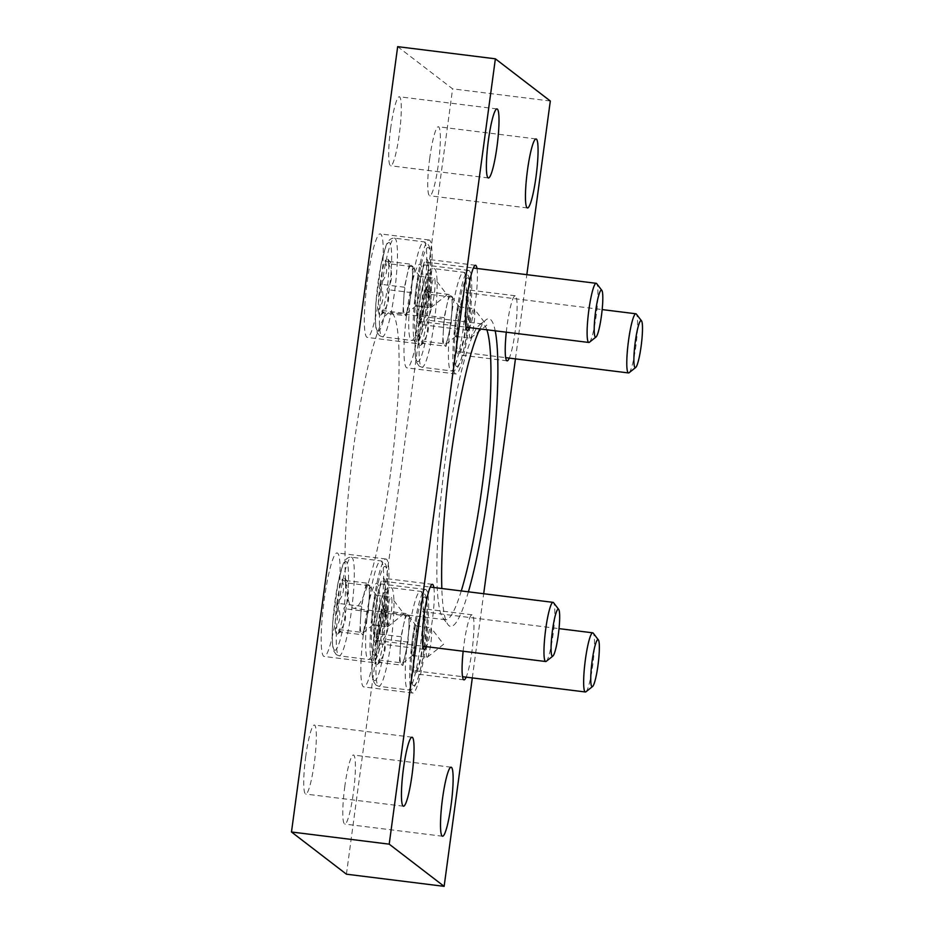<?xml version="1.0" encoding="UTF-8"?>
<svg xmlns="http://www.w3.org/2000/svg" width="933" height="933" viewBox="0 0 933 933"><rect width="100%" height="100%" fill="white"/><g stroke="black" fill="none" stroke-linecap="round" stroke-linejoin="round"><path stroke-width="0.7" stroke-dasharray="4.67 3.5" d="M346.423 874.186L452.598 88.845L397.668 46.65M550.318 101.009L452.598 88.845M472.308 677.918L483.691 593.726M515.448 358.867L526.83 274.675M305.767 756.278A34.778 4.665 97.1 0 0 305.744 794.065A34.778 4.665 97.1 0 0 314.666 760.127A34.778 4.665 97.1 0 0 314.339 725.046A34.778 4.665 97.1 0 0 305.767 756.278M390.717 127.996A34.778 4.665 97.1 0 0 390.694 165.794A34.778 4.665 97.1 0 0 399.604 131.856A34.778 4.665 97.1 0 0 399.277 96.764A34.778 4.665 97.1 0 0 390.717 127.996M344.825 786.274A34.778 4.665 97.1 0 0 344.802 824.072A34.778 4.665 97.1 0 0 353.724 790.134A34.778 4.665 97.1 0 0 353.397 755.042A34.778 4.665 97.1 0 0 344.825 786.274M429.775 158.004A34.778 4.665 97.1 0 0 429.751 195.79A34.778 4.665 97.1 0 0 438.673 161.852A34.778 4.665 97.1 0 0 438.347 126.771A34.778 4.665 97.1 0 0 429.775 158.004M463.153 651.246A32.795 4.397 -82.9 0 1 472.075 614.8A32.795 4.397 -82.9 0 1 472.051 650.429A32.795 4.397 -82.9 0 1 466.162 677.148M476.985 268.471A32.795 4.397 -82.9 0 1 475.515 300.916A32.795 4.397 -82.9 0 1 469.626 327.635M506.292 332.195A32.795 4.397 -82.9 0 1 515.214 295.761A32.795 4.397 -82.9 0 1 515.191 331.39A32.795 4.397 -82.9 0 1 509.29 358.097M433.845 587.51A32.795 4.397 -82.9 0 1 432.376 619.967A32.795 4.397 -82.9 0 1 426.486 646.674M468.401 591.814A155.006 20.771 -82.9 0 1 447.992 624.644A155.006 20.771 -82.9 0 1 441.834 588.513M479.842 328.906A155.006 20.771 -82.9 0 1 485.941 319.832A155.006 20.771 -82.9 0 1 495.201 330.818M376.722 640.096A52.166 6.986 -82.9 0 1 363.87 686.945A52.166 6.986 -82.9 0 1 363.38 634.312A52.166 6.986 -82.9 0 1 376.757 583.417A52.166 6.986 -82.9 0 1 376.722 640.096M380.186 290.583A52.166 6.986 -82.9 0 1 367.334 337.419A52.166 6.986 -82.9 0 1 366.844 284.798A52.166 6.986 -82.9 0 1 380.221 233.891A52.166 6.986 -82.9 0 1 380.186 290.583M419.862 321.057A52.166 6.986 -82.9 0 1 407.01 367.894A52.166 6.986 -82.9 0 1 406.508 315.272A52.166 6.986 -82.9 0 1 419.897 264.366A52.166 6.986 -82.9 0 1 419.862 321.057M337.046 609.634A52.166 6.986 -82.9 0 1 324.194 656.47A52.166 6.986 -82.9 0 1 323.704 603.838A52.166 6.986 -82.9 0 1 337.081 552.942A52.166 6.986 -82.9 0 1 337.046 609.634M390.356 474.477A149.047 19.966 -82.9 0 1 353.63 608.316A149.047 19.966 -82.9 0 1 352.231 457.951A149.047 19.966 -82.9 0 1 390.449 312.52A149.047 19.966 -82.9 0 1 390.356 474.477M461.275 590.927A149.047 19.966 -82.9 0 1 445.484 619.757A149.047 19.966 -82.9 0 1 442.977 618.066A149.047 19.966 -82.9 0 1 444.073 469.381A149.047 19.966 -82.9 0 1 479.457 324.976A149.047 19.966 -82.9 0 1 482.303 323.949A149.047 19.966 -82.9 0 1 486.851 329.781M383.521 613.879A32.795 4.397 -82.9 0 1 375.439 643.327A32.795 4.397 -82.9 0 1 375.136 610.24A32.795 4.397 -82.9 0 1 383.545 578.25A32.795 4.397 -82.9 0 1 383.521 613.879M385.9 615.71A52.166 6.986 -82.9 0 1 373.048 662.558A52.166 6.986 -82.9 0 1 372.559 609.925A52.166 6.986 -82.9 0 1 385.935 559.019A52.166 6.986 -82.9 0 1 385.9 615.71M466.337 325.302A32.795 4.397 -82.9 0 1 458.255 354.75A32.795 4.397 -82.9 0 1 457.94 321.675A32.795 4.397 -82.9 0 1 466.36 289.673A32.795 4.397 -82.9 0 1 466.337 325.302M468.716 327.133A52.166 6.986 -82.9 0 1 455.864 373.981A52.166 6.986 -82.9 0 1 455.374 321.349A52.166 6.986 -82.9 0 1 468.751 270.442A52.166 6.986 -82.9 0 1 468.716 327.133M426.661 294.84A32.795 4.397 -82.9 0 1 418.579 324.276A32.795 4.397 -82.9 0 1 418.276 291.201A32.795 4.397 -82.9 0 1 426.684 259.199A32.795 4.397 -82.9 0 1 426.661 294.84M429.04 296.659A52.166 6.986 -82.9 0 1 416.188 343.507A52.166 6.986 -82.9 0 1 415.698 290.874A52.166 6.986 -82.9 0 1 429.075 239.979A52.166 6.986 -82.9 0 1 429.04 296.659M423.197 644.353A32.795 4.397 -82.9 0 1 415.115 673.801A32.795 4.397 -82.9 0 1 414.812 640.714A32.795 4.397 -82.9 0 1 423.22 608.724A32.795 4.397 -82.9 0 1 423.197 644.353M425.576 646.184A52.166 6.986 -82.9 0 1 412.724 693.021A52.166 6.986 -82.9 0 1 412.234 640.4A52.166 6.986 -82.9 0 1 425.611 589.493A52.166 6.986 -82.9 0 1 425.576 646.184M336.883 603.219A28.678 3.849 97.1 0 0 335.332 629.11C340.767 621.145 341.28 612.515 336.883 603.219C343.496 596.152 345.187 588.42 341.968 580.023A28.678 3.849 97.1 0 0 336.883 603.219L361.316 606.252L359.753 632.154L363.275 634.86L368.36 611.675L369.911 585.772L366.389 583.067L361.316 606.252M338.854 631.816L340.942 631.373L335.332 629.11A28.678 3.849 97.1 0 0 337.419 634.183A28.678 3.849 97.1 0 0 338.854 631.816A28.678 3.849 97.1 0 0 343.927 608.631C347.169 616.923 345.478 624.655 338.854 631.816L363.275 634.86M345.49 582.728A28.678 3.849 97.1 0 0 344.44 577.784A28.678 3.849 97.1 0 0 341.968 580.023L347.636 581.982L345.49 582.728C349.898 591.919 349.374 600.549 343.927 608.631A28.678 3.849 97.1 0 0 345.49 582.728L369.911 585.772M375.509 640.236A29.809 3.989 97.1 0 0 375.812 640.365A29.809 3.989 97.1 0 0 383.451 611.278A29.809 3.989 97.1 0 0 383.171 581.212A29.809 3.989 97.1 0 0 375.672 609.132A29.809 3.989 97.1 0 0 375.509 640.236M546.271 661.31A29.809 3.989 97.1 0 0 553.339 632.434A29.809 3.989 97.1 0 0 553.561 602.695M360.535 619.209A24.841 3.324 97.1 0 0 361.514 633.507A24.841 3.324 97.1 0 0 362.237 633.449A24.841 3.324 97.1 0 0 365.818 623.267A24.841 3.324 97.1 0 0 369.141 598.718A24.841 3.324 97.1 0 0 368.325 584.594A24.841 3.324 97.1 0 0 368.15 584.42A24.841 3.324 97.1 0 0 363.858 594.659A24.841 3.324 97.1 0 0 360.535 619.209M366.389 583.067L341.968 580.023M359.753 632.154L335.332 629.11M368.36 611.675L343.927 608.631M387.277 626.731A14.905 1.994 97.1 0 0 387.428 626.789A14.905 1.994 97.1 0 0 387.708 626.696A14.905 1.994 97.1 0 0 391.242 612.246A14.905 1.994 97.1 0 0 391.359 597.388A14.905 1.994 97.1 0 0 391.254 597.283A14.905 1.994 97.1 0 0 391.102 597.213A14.905 1.994 97.1 0 0 387.358 611.173A14.905 1.994 97.1 0 0 387.277 626.731M372.617 624.9A14.905 1.994 97.1 0 0 372.768 624.97A14.905 1.994 97.1 0 0 373.048 624.865A14.905 1.994 97.1 0 0 376.594 610.427A14.905 1.994 97.1 0 0 376.699 595.557A14.905 1.994 97.1 0 0 376.454 595.394A14.905 1.994 97.1 0 0 372.699 609.354A14.905 1.994 97.1 0 0 372.617 624.9M380.023 284.168A28.678 3.849 97.1 0 0 378.46 310.059C383.906 302.105 384.419 293.475 380.023 284.168C386.624 277.101 388.315 269.369 385.107 260.983A28.678 3.849 97.1 0 0 380.023 284.168L404.444 287.212L402.893 313.103L406.415 315.809L411.5 292.624L413.051 266.733L409.529 264.016L404.444 287.212M381.994 312.777L384.081 312.322L378.46 310.059A28.678 3.849 97.1 0 0 380.547 315.144A28.678 3.849 97.1 0 0 381.994 312.777A28.678 3.849 97.1 0 0 387.067 289.58C390.309 297.872 388.618 305.604 381.994 312.777L406.415 315.809M388.629 263.689A28.678 3.849 97.1 0 0 387.568 258.733A28.678 3.849 97.1 0 0 385.107 260.983L390.775 262.931L388.629 263.689C393.038 272.879 392.513 281.509 387.067 289.58A28.678 3.849 97.1 0 0 388.629 263.689L413.051 266.733M418.649 321.197A29.809 3.989 97.1 0 0 418.952 321.325A29.809 3.989 97.1 0 0 426.591 292.239A29.809 3.989 97.1 0 0 426.311 262.161A29.809 3.989 97.1 0 0 418.812 290.081A29.809 3.989 97.1 0 0 418.649 321.197M589.399 342.259A29.809 3.989 97.1 0 0 596.479 313.383A29.809 3.989 97.1 0 0 596.7 283.644M403.674 300.158A24.841 3.324 97.1 0 0 404.654 314.456A24.841 3.324 97.1 0 0 405.377 314.398A24.841 3.324 97.1 0 0 408.957 304.216A24.841 3.324 97.1 0 0 412.281 279.678A24.841 3.324 97.1 0 0 411.465 265.543A24.841 3.324 97.1 0 0 411.29 265.38A24.841 3.324 97.1 0 0 406.986 275.62A24.841 3.324 97.1 0 0 403.674 300.158M409.529 264.016L385.107 260.983M402.893 313.103L378.46 310.059M411.5 292.624L387.067 289.58M430.416 307.68A14.905 1.994 97.1 0 0 430.556 307.75A14.905 1.994 97.1 0 0 430.848 307.645A14.905 1.994 97.1 0 0 434.381 293.207A14.905 1.994 97.1 0 0 434.498 278.337A14.905 1.994 97.1 0 0 434.393 278.232A14.905 1.994 97.1 0 0 434.242 278.162A14.905 1.994 97.1 0 0 430.498 292.134A14.905 1.994 97.1 0 0 430.416 307.68M415.756 305.861A14.905 1.994 97.1 0 0 415.908 305.919A14.905 1.994 97.1 0 0 416.188 305.826A14.905 1.994 97.1 0 0 419.722 291.376A14.905 1.994 97.1 0 0 419.838 276.506A14.905 1.994 97.1 0 0 419.582 276.343A14.905 1.994 97.1 0 0 415.838 290.303A14.905 1.994 97.1 0 0 415.756 305.861M376.559 633.682A28.678 3.849 97.1 0 0 375.008 659.584C380.442 651.619 380.956 642.989 376.559 633.682C383.16 626.626 384.863 618.894 381.644 610.497A28.678 3.849 97.1 0 0 376.559 633.682L400.992 636.726L399.429 662.628L402.951 665.334L408.036 642.137L409.587 616.246L406.065 613.541L400.992 636.726M378.53 662.29L380.617 661.847L375.008 659.584A28.678 3.849 97.1 0 0 377.084 664.658A28.678 3.849 97.1 0 0 378.53 662.29A28.678 3.849 97.1 0 0 383.603 639.105C386.845 647.397 385.154 655.118 378.53 662.29L402.951 665.334M385.166 613.203A28.678 3.849 97.1 0 0 384.104 608.258A28.678 3.849 97.1 0 0 381.644 610.497L387.312 612.445L385.166 613.203C389.574 622.393 389.049 631.023 383.603 639.105A28.678 3.849 97.1 0 0 385.166 613.203L409.587 616.246M415.185 670.71A29.809 3.989 97.1 0 0 415.488 670.839A29.809 3.989 97.1 0 0 423.127 641.752A29.809 3.989 97.1 0 0 422.847 611.675A29.809 3.989 97.1 0 0 415.348 639.606A29.809 3.989 97.1 0 0 415.185 670.71M585.947 691.785A29.809 3.989 97.1 0 0 593.015 662.896A29.809 3.989 97.1 0 0 593.236 633.169M400.21 649.671A24.841 3.324 97.1 0 0 401.19 663.981A24.841 3.324 97.1 0 0 401.913 663.911A24.841 3.324 97.1 0 0 405.493 653.73A24.841 3.324 97.1 0 0 408.817 629.192A24.841 3.324 97.1 0 0 408.001 615.069A24.841 3.324 97.1 0 0 407.826 614.894A24.841 3.324 97.1 0 0 403.522 625.133A24.841 3.324 97.1 0 0 400.21 649.671M406.065 613.541L381.644 610.497M399.429 662.628L375.008 659.584M408.036 642.137L383.603 639.105M426.952 657.205A14.905 1.994 97.1 0 0 427.092 657.264A14.905 1.994 97.1 0 0 427.384 657.159A14.905 1.994 97.1 0 0 430.918 642.72A14.905 1.994 97.1 0 0 431.034 627.851A14.905 1.994 97.1 0 0 430.929 627.746A14.905 1.994 97.1 0 0 430.778 627.687A14.905 1.994 97.1 0 0 427.034 641.647A14.905 1.994 97.1 0 0 426.952 657.205M412.293 655.374A14.905 1.994 97.1 0 0 412.444 655.444A14.905 1.994 97.1 0 0 412.724 655.339A14.905 1.994 97.1 0 0 416.27 640.901A14.905 1.994 97.1 0 0 416.375 626.031A14.905 1.994 97.1 0 0 416.118 625.856A14.905 1.994 97.1 0 0 412.374 639.828A14.905 1.994 97.1 0 0 412.293 655.374M419.698 314.643A28.678 3.849 97.1 0 0 418.136 340.533C423.582 332.568 424.095 323.938 419.698 314.643C426.299 307.575 427.99 299.843 424.772 291.446A28.678 3.849 97.1 0 0 419.698 314.643L444.12 317.686L442.569 343.577L446.091 346.283L451.175 323.098L452.727 297.195L449.205 294.49L444.12 317.686M421.669 343.239L423.757 342.796L418.136 340.533A28.678 3.849 97.1 0 0 420.223 345.618A28.678 3.849 97.1 0 0 421.669 343.239A28.678 3.849 97.1 0 0 426.743 320.054C429.985 328.346 428.294 336.078 421.669 343.239L446.091 346.283M428.305 294.163A28.678 3.849 97.1 0 0 427.244 289.207A28.678 3.849 97.1 0 0 424.772 291.446L430.451 293.405L428.305 294.163C432.702 303.342 432.189 311.984 426.743 320.054A28.678 3.849 97.1 0 0 428.305 294.163L452.727 297.195M458.325 351.659A29.809 3.989 97.1 0 0 458.628 351.788A29.809 3.989 97.1 0 0 466.267 322.701A29.809 3.989 97.1 0 0 465.987 292.635A29.809 3.989 97.1 0 0 458.488 320.555A29.809 3.989 97.1 0 0 458.325 351.659M629.075 372.734A29.809 3.989 97.1 0 0 636.154 343.857A29.809 3.989 97.1 0 0 636.376 314.118M443.35 330.632A24.841 3.324 97.1 0 0 444.33 344.93A24.841 3.324 97.1 0 0 445.053 344.872A24.841 3.324 97.1 0 0 448.633 334.69A24.841 3.324 97.1 0 0 451.945 310.141A24.841 3.324 97.1 0 0 451.14 296.018A24.841 3.324 97.1 0 0 450.966 295.843A24.841 3.324 97.1 0 0 446.662 306.082A24.841 3.324 97.1 0 0 443.35 330.632M449.205 294.49L424.772 291.446M442.569 343.577L418.136 340.533M451.175 323.098L426.743 320.054M470.08 338.154A14.905 1.994 97.1 0 0 470.232 338.224A14.905 1.994 97.1 0 0 470.524 338.119A14.905 1.994 97.1 0 0 474.057 323.669A14.905 1.994 97.1 0 0 474.162 308.811A14.905 1.994 97.1 0 0 474.069 308.706A14.905 1.994 97.1 0 0 473.917 308.636A14.905 1.994 97.1 0 0 470.174 322.596A14.905 1.994 97.1 0 0 470.08 338.154M455.432 336.335A14.905 1.994 97.1 0 0 455.572 336.393A14.905 1.994 97.1 0 0 455.864 336.288A14.905 1.994 97.1 0 0 459.398 321.85A14.905 1.994 97.1 0 0 459.514 306.98A14.905 1.994 97.1 0 0 459.258 306.817A14.905 1.994 97.1 0 0 455.514 320.777A14.905 1.994 97.1 0 0 455.432 336.335M334.434 650.103A44.714 5.995 97.1 0 0 348.149 587.487A44.714 5.995 97.1 0 0 338.632 580.186A44.714 5.995 97.1 0 0 334.434 650.103M338.656 655.619A49.682 6.659 97.1 0 0 339.157 655.829A49.682 6.659 97.1 0 0 351.904 607.348A49.682 6.659 97.1 0 0 351.426 557.234A49.682 6.659 97.1 0 0 338.936 603.779A49.682 6.659 97.1 0 0 338.656 655.619M367.975 659.269A49.682 6.659 97.1 0 0 368.477 659.479A49.682 6.659 97.1 0 0 381.212 610.998A49.682 6.659 97.1 0 0 380.746 560.885A49.682 6.659 97.1 0 0 368.243 607.418A49.682 6.659 97.1 0 0 367.975 659.269M373.527 654.966A44.714 5.995 97.1 0 0 387.242 592.35A44.714 5.995 97.1 0 0 377.725 585.049A44.714 5.995 97.1 0 0 373.527 654.966M377.573 331.052A44.714 5.995 97.1 0 0 391.289 268.447A44.714 5.995 97.1 0 0 381.772 261.135A44.714 5.995 97.1 0 0 377.573 331.052M381.795 336.568A49.682 6.659 97.1 0 0 382.297 336.79A49.682 6.659 97.1 0 0 395.032 288.309A49.682 6.659 97.1 0 0 394.566 238.183A49.682 6.659 97.1 0 0 382.075 284.728A49.682 6.659 97.1 0 0 381.795 336.568M411.103 340.218A49.682 6.659 97.1 0 0 411.605 340.428A49.682 6.659 97.1 0 0 424.352 291.959A49.682 6.659 97.1 0 0 423.885 241.834A49.682 6.659 97.1 0 0 411.383 288.379A49.682 6.659 97.1 0 0 411.103 340.218M416.654 335.915A44.714 5.995 97.1 0 0 430.37 273.311A44.714 5.995 97.1 0 0 420.865 265.998A44.714 5.995 97.1 0 0 416.654 335.915M374.11 680.565A44.714 5.995 97.1 0 0 387.825 617.961A44.714 5.995 97.1 0 0 378.308 610.649A44.714 5.995 97.1 0 0 374.11 680.565M378.331 686.082A49.682 6.659 97.1 0 0 378.833 686.303A49.682 6.659 97.1 0 0 391.568 637.822A49.682 6.659 97.1 0 0 391.102 587.697A49.682 6.659 97.1 0 0 378.611 634.242A49.682 6.659 97.1 0 0 378.331 686.082M407.651 689.732A49.682 6.659 97.1 0 0 408.141 689.954A49.682 6.659 97.1 0 0 420.888 641.472A49.682 6.659 97.1 0 0 420.421 591.347A49.682 6.659 97.1 0 0 407.919 637.892A49.682 6.659 97.1 0 0 407.651 689.732M413.191 685.44A44.714 5.995 97.1 0 0 426.906 622.824A44.714 5.995 97.1 0 0 417.401 615.512A44.714 5.995 97.1 0 0 413.191 685.44M417.249 361.526A44.714 5.995 97.1 0 0 430.964 298.91A44.714 5.995 97.1 0 0 421.448 291.609A44.714 5.995 97.1 0 0 417.249 361.526M421.471 367.042A49.682 6.659 97.1 0 0 421.973 367.252A49.682 6.659 97.1 0 0 434.708 318.783A49.682 6.659 97.1 0 0 434.242 268.657A49.682 6.659 97.1 0 0 421.751 315.202A49.682 6.659 97.1 0 0 421.471 367.042M450.779 370.693A49.682 6.659 97.1 0 0 451.28 370.902A49.682 6.659 97.1 0 0 464.028 322.421A49.682 6.659 97.1 0 0 463.561 272.308A49.682 6.659 97.1 0 0 451.059 318.841A49.682 6.659 97.1 0 0 450.779 370.693M456.33 366.389A44.714 5.995 97.1 0 0 470.045 303.773A44.714 5.995 97.1 0 0 460.529 296.472A44.714 5.995 97.1 0 0 456.33 366.389M412.048 737.21L314.339 725.046M403.453 806.229L305.744 794.065M496.997 108.928L399.277 96.764M488.402 177.958L390.694 165.794M451.106 767.206L353.397 755.042M442.522 836.236L344.802 824.072M536.055 138.935L438.347 126.771M527.46 207.954L429.751 195.79M442.977 618.066L447.992 624.644M479.457 324.976L485.941 319.832M482.303 323.949L390.449 312.52M445.484 619.757L353.63 608.316M432.399 584.326L383.545 578.25M424.293 649.403L375.439 643.327M385.935 559.019L337.081 552.942M373.048 662.558L324.194 656.47M515.214 295.761L466.36 289.673M507.109 360.838L458.255 354.75M468.751 270.442L419.897 264.366M455.864 373.981L407.01 367.894M475.538 265.287L426.684 259.199M467.433 330.364L418.579 324.276M429.075 239.979L380.221 233.891M416.188 343.507L367.334 337.419M472.075 614.8L423.22 608.724M463.969 679.877L415.115 673.801M425.611 589.493L376.757 583.417M412.724 693.021L363.87 686.945M340.953 631.384L337.419 634.183M347.636 581.982L344.44 577.784M336.3 654.651L333.839 651.129L332.824 646.896C332.031 641.099 332.008 632.796 332.766 621.984L337.933 583.253L342.668 565.421C344.674 559.66 347.589 556.931 351.426 557.234L380.746 560.885C384.536 561.538 386.694 564.873 387.23 570.891L387.463 589.178L383.661 624.177C381.702 636.049 379.544 645.123 377.2 651.397L374.786 656.226C373.503 658.383 371.404 659.468 368.477 659.479L339.157 655.829L336.3 654.651M375.812 640.365L422.847 646.219M383.171 581.212L430.218 587.067M387.708 626.696L403.919 613.832L391.359 597.388M372.768 624.97L387.428 626.789M376.454 595.394L391.102 597.213M376.699 595.557L368.325 584.594M373.048 624.865L362.237 633.449M384.093 312.333L380.547 315.144M390.775 262.931L387.568 258.733M379.428 335.6L376.979 332.078L375.952 327.845C375.159 322.048 375.148 313.756 375.906 302.945L381.072 264.202L385.807 246.37C387.801 240.609 390.729 237.88 394.566 238.183L423.885 241.834C427.676 242.487 429.833 245.834 430.358 251.852L430.603 270.127L426.801 305.126C424.83 317.01 422.672 326.084 420.328 332.346L417.926 337.175C416.643 339.344 414.532 340.428 411.605 340.428L382.297 336.79L379.428 335.6M418.952 321.325L465.987 327.18M426.311 262.161L473.358 268.016M430.848 307.645L447.059 294.781L434.498 278.337M415.908 305.919L430.556 307.75M419.582 276.343L434.242 278.162M419.838 276.506L411.465 265.543M416.188 305.826L405.377 314.398M380.629 661.847L377.084 664.658M387.312 612.445L384.104 608.258M375.964 685.114L373.515 681.603L372.5 677.358C371.696 671.573 371.684 663.27 372.442 652.459L377.608 613.716L382.343 595.895C384.338 590.134 387.265 587.405 391.102 587.697L420.421 591.347C424.212 592.012 426.369 595.347 426.894 601.365L427.139 619.652L423.337 654.651C421.366 666.524 419.22 675.597 416.864 681.871L414.462 686.688C413.179 688.857 411.068 689.942 408.141 689.954L378.833 686.303L375.964 685.114M415.488 670.839L462.523 676.693M422.847 611.675L559.019 628.632M427.384 657.159L443.595 644.295L431.034 627.851M412.444 655.444L427.092 657.264M416.118 625.856L430.778 627.687M416.375 626.031L408.001 615.069M412.724 655.339L401.913 663.911M423.769 342.808L420.223 345.618M430.451 293.405L427.244 289.207M419.104 366.074L416.643 362.552L415.628 358.319C414.835 352.522 414.823 344.219 415.582 333.419L420.736 294.676L425.483 276.844C427.477 271.083 430.405 268.354 434.242 268.657L463.561 272.308C467.351 272.961 469.509 276.296 470.034 282.314L470.279 300.601L466.477 335.6C464.506 347.484 462.348 356.546 460.004 362.82L457.602 367.649C456.319 369.806 454.208 370.891 451.28 370.902L421.973 367.252L419.104 366.074M458.628 351.788L505.663 357.654M465.987 292.635L602.158 309.581M470.524 338.119L486.734 325.255L474.162 308.811M455.572 336.393L470.232 338.224M459.258 306.817L473.917 308.636M459.514 306.98L451.14 296.018M455.864 336.288L445.053 344.872"/><path stroke-width="1.4" d="M526.83 274.675L550.318 101.009L495.376 58.814L389.201 844.155L291.481 831.991L346.423 874.186L444.131 886.35L472.308 677.918M389.201 844.155L444.131 886.35M483.691 593.726L515.448 358.867M495.376 58.814L397.668 46.65L291.481 831.991M403.476 768.442A34.778 4.665 97.1 0 0 403.453 806.229A34.778 4.665 97.1 0 0 412.374 772.291A34.778 4.665 97.1 0 0 412.048 737.21A34.778 4.665 97.1 0 0 403.476 768.442M488.425 140.16A34.778 4.665 97.1 0 0 488.402 177.958A34.778 4.665 97.1 0 0 497.324 144.02A34.778 4.665 97.1 0 0 496.997 108.928A34.778 4.665 97.1 0 0 488.425 140.16M442.545 798.438A34.778 4.665 97.1 0 0 442.522 836.236A34.778 4.665 97.1 0 0 451.444 802.298A34.778 4.665 97.1 0 0 451.106 767.206A34.778 4.665 97.1 0 0 442.545 798.438M527.483 170.168A34.778 4.665 97.1 0 0 527.46 207.954A34.778 4.665 97.1 0 0 536.382 174.016A34.778 4.665 97.1 0 0 536.055 138.935A34.778 4.665 97.1 0 0 527.483 170.168M466.162 677.148A32.795 4.397 -82.9 0 1 463.969 679.877A32.795 4.397 -82.9 0 1 463.153 651.246M469.626 327.635A32.795 4.397 -82.9 0 1 467.433 330.364A32.795 4.397 -82.9 0 1 467.13 297.277A32.795 4.397 -82.9 0 1 475.538 265.287A32.795 4.397 -82.9 0 1 476.985 268.471M509.29 358.097A32.795 4.397 -82.9 0 1 507.109 360.838A32.795 4.397 -82.9 0 1 506.292 332.195M426.486 646.674A32.795 4.397 -82.9 0 1 424.293 649.403A32.795 4.397 -82.9 0 1 423.99 616.328A32.795 4.397 -82.9 0 1 432.399 584.326A32.795 4.397 -82.9 0 1 433.845 587.51M495.201 330.818A155.006 20.771 -82.9 0 1 488.799 487.213A155.006 20.771 -82.9 0 1 468.401 591.814M441.834 588.513A155.006 20.771 -82.9 0 1 479.842 328.906M486.851 329.781A149.047 19.966 -82.9 0 1 482.209 485.918A149.047 19.966 -82.9 0 1 461.275 590.927M558.704 609.424L553.561 602.695A29.809 3.989 97.1 0 0 553.059 602.356A29.809 3.989 97.1 0 0 545.56 630.276A29.809 3.989 97.1 0 0 545.397 661.392A29.809 3.989 97.1 0 0 545.7 661.52A29.809 3.989 97.1 0 0 546.271 661.31L552.896 656.051A23.71 3.172 97.1 0 0 558.529 633.075A23.71 3.172 97.1 0 0 558.704 609.424A23.71 3.172 97.1 0 0 552.558 629.775A23.71 3.172 97.1 0 0 552.208 656.109A23.71 3.172 97.1 0 0 552.896 656.051M601.843 290.373L596.7 283.644A29.809 3.989 97.1 0 0 596.199 283.305A29.809 3.989 97.1 0 0 588.7 311.237A29.809 3.989 97.1 0 0 588.536 342.341A29.809 3.989 97.1 0 0 588.84 342.469A29.809 3.989 97.1 0 0 589.399 342.259L596.035 337A23.71 3.172 97.1 0 0 601.668 314.024A23.71 3.172 97.1 0 0 601.843 290.373A23.71 3.172 97.1 0 0 595.686 310.736A23.71 3.172 97.1 0 0 595.347 337.058A23.71 3.172 97.1 0 0 596.035 337M598.38 639.886L593.236 633.169A29.809 3.989 97.1 0 0 592.735 632.831A29.809 3.989 97.1 0 0 585.236 660.751A29.809 3.989 97.1 0 0 585.073 691.854A29.809 3.989 97.1 0 0 585.376 691.983A29.809 3.989 97.1 0 0 585.947 691.785L592.572 686.525A23.71 3.172 97.1 0 0 598.205 663.55A23.71 3.172 97.1 0 0 598.38 639.886A23.71 3.172 97.1 0 0 592.233 660.249A23.71 3.172 97.1 0 0 591.884 686.583A23.71 3.172 97.1 0 0 592.572 686.525M641.519 320.847L636.376 314.118A29.809 3.989 97.1 0 0 635.874 313.78A29.809 3.989 97.1 0 0 628.375 341.711A29.809 3.989 97.1 0 0 628.212 372.815A29.809 3.989 97.1 0 0 628.515 372.943A29.809 3.989 97.1 0 0 629.075 372.734L635.711 367.474A23.71 3.172 97.1 0 0 641.344 344.499A23.71 3.172 97.1 0 0 641.519 320.847A23.71 3.172 97.1 0 0 635.361 341.198A23.71 3.172 97.1 0 0 635.023 367.532A23.71 3.172 97.1 0 0 635.711 367.474M422.847 646.219L545.7 661.52M430.218 587.067L553.059 602.356M465.987 327.18L588.84 342.469M473.358 268.016L596.199 283.305M462.523 676.693L585.376 691.983M559.019 628.632L592.735 632.831M505.663 357.654L628.515 372.943M602.158 309.581L635.874 313.78"/></g></svg>
